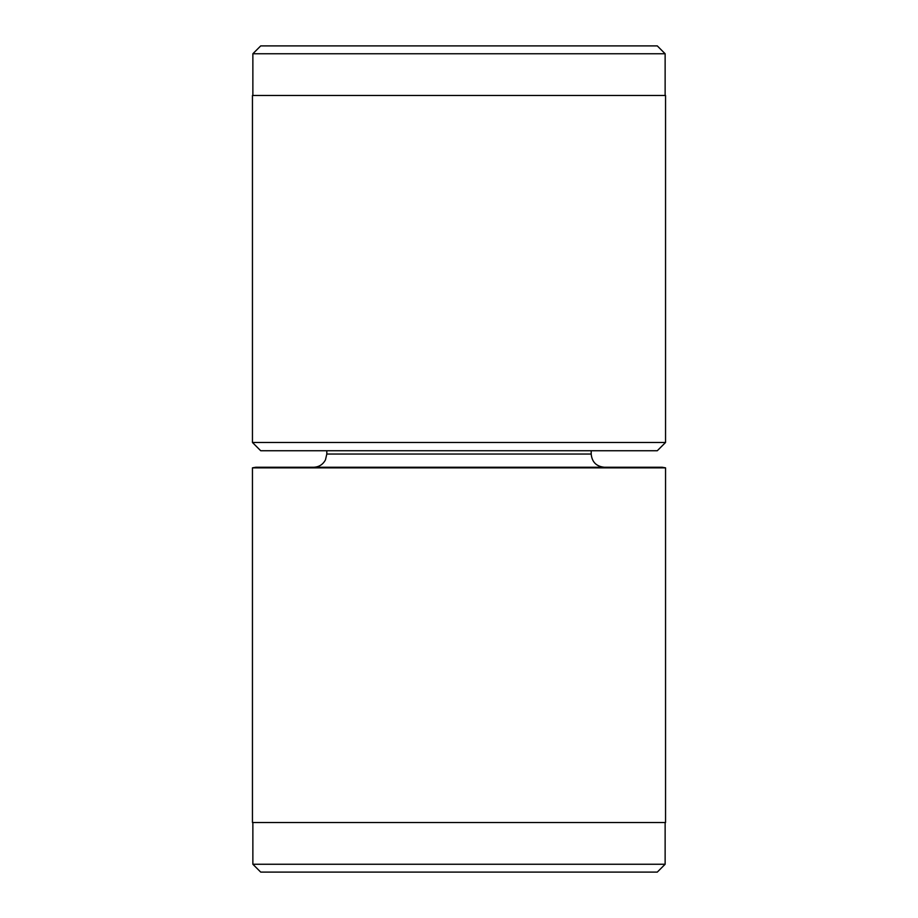 <?xml version="1.0" encoding="UTF-8"?>
<svg xmlns="http://www.w3.org/2000/svg" width="918" height="918" viewBox="0 0 918 918"><rect width="100%" height="100%" fill="white"/><g stroke="black" fill="none" stroke-linecap="round" stroke-linejoin="round"><path stroke-width="1.38" d="M665.137 864.251L657.288 872.1L260.712 872.1L252.863 864.251L665.137 864.251L665.137 822.528M252.45 467.847L255.755 467.262L662.245 467.262L665.55 467.847L252.45 467.847L252.45 822.528L665.55 822.528L665.55 467.847M665.137 53.749L657.288 45.9L260.712 45.9L252.863 53.749L665.137 53.749L665.137 95.472M665.55 442.476L657.288 450.738L260.712 450.738L252.45 442.476L665.55 442.476L665.55 95.472L252.45 95.472L252.45 442.476M591.192 450.738L591.192 454.043L326.808 454.043L325.465 459.861C322.906 464.588 318.959 467.055 313.589 467.262M326.808 450.738L326.808 454.043M591.192 454.043C591.972 462.075 596.379 466.482 604.411 467.262M252.863 864.251L252.863 822.528M252.863 95.472L252.863 53.749"/></g></svg>
